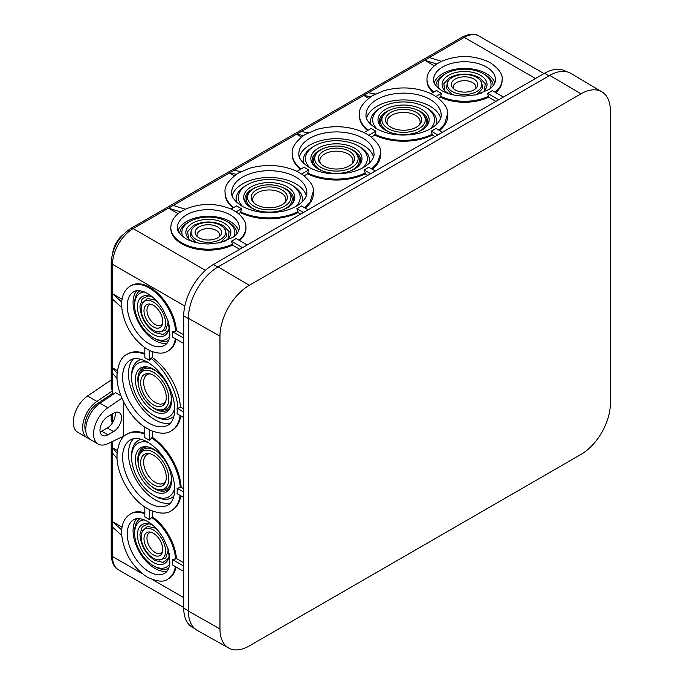 <?xml version="1.0" encoding="UTF-8"?>
<svg xmlns="http://www.w3.org/2000/svg" width="684" height="684" viewBox="0 0 684 684"><rect width="100%" height="100%" fill="white"/><g stroke="black" fill="none" stroke-linecap="round" stroke-linejoin="round"><path stroke-width="1.03" d="M580.99 93.811L249.327 285.296A41.527 23.974 120 0 0 219.966 336.16L219.966 628.947A41.527 23.974 120 0 0 228.713 648.047A41.527 23.974 120 0 0 249.327 645.901L580.99 454.415A41.527 23.974 120 0 0 610.359 403.551L610.359 110.765A41.527 23.974 120 0 0 601.903 91.844A41.527 23.974 120 0 0 580.99 93.811L549.748 75.411A41.972 24.231 -60 0 1 570.884 73.419L601.903 91.844M228.713 648.047L197.248 630.391A41.972 24.231 -60 0 1 188.408 611.094L188.408 318.308A41.972 24.231 -60 0 1 218.085 266.897L549.748 75.411M228.251 238.442L229.072 231.577L223.36 225.54C213.382 220.795 203.387 220.795 193.367 225.54L187.655 231.577L188.476 238.442M191.409 229.841L190.118 236.151L195.248 241.777L197.488 242.88M484.434 90.536L485.255 83.67L479.535 77.634C469.557 72.889 459.562 72.889 449.55 77.634L443.831 83.67L444.651 90.536M453.672 94.973L451.423 93.87L446.319 88.304L447.516 82.037M148.667 523.816L142.306 526.535L139.938 534.503C140.827 545.533 145.829 554.194 154.935 560.478L163.023 562.41L168.555 558.272M141.956 532.451A17.271 9.969 -120 0 0 141.152 537.025A17.271 9.969 -120 0 0 157.722 559.76A17.271 9.969 -120 0 0 165.571 551.124A17.271 9.969 -120 0 0 155.576 531.485A17.271 9.969 -120 0 0 141.956 532.451L142.682 530.681L147.487 526.389L154.935 528.014L157.021 529.407M148.667 295.873L142.315 298.583L139.938 306.56C140.827 317.581 145.829 326.242 154.935 332.527L163.014 334.467L168.555 330.321M141.956 304.508A17.271 9.969 -120 0 0 141.152 309.074A17.271 9.969 -120 0 0 157.722 331.808A17.271 9.969 -120 0 0 165.571 323.173A17.271 9.969 -120 0 0 155.576 303.534A17.271 9.969 -120 0 0 141.956 304.508L142.682 302.73L147.496 298.438L154.935 300.062L157.021 301.464M149.514 360.391A42.613 24.607 -120 0 0 147.171 358.938A42.613 24.607 -120 0 0 144.828 357.689L144.828 347.634A36.021 20.794 -120 0 0 147.171 349.114A36.021 20.794 -120 0 0 149.514 350.336L149.514 360.391L150.976 358.339C164.673 368.838 177.19 390.829 177.934 408.442L183.722 412.196M130.37 286.032A37.552 21.683 60 0 1 149.146 287.896A37.552 21.683 60 0 1 175.6 331.124L176.429 330.646A37.552 21.683 -120 0 0 149.984 287.408A37.552 21.683 -120 0 0 131.2 285.553L130.37 286.032C125.206 289.272 122.325 294.539 121.726 301.841L121.726 307.432C123.881 324.165 131.661 337.648 145.076 347.865M152.327 431.176L152.327 437.375L149.471 440.376A42.519 24.547 -120 0 0 147.128 438.923A42.519 24.547 -120 0 0 144.786 437.674L144.786 427.013A42.519 24.547 -120 0 0 147.128 428.475A42.519 24.547 -120 0 0 149.471 429.723L149.916 430.108C159.466 433.981 166.58 434.229 171.248 430.843A44.186 25.505 60 0 0 180.089 415.513M183.722 417.608L177.105 413.786A42.519 24.547 -120 0 0 177.105 408.374M183.722 566.044L172.53 559.589L176.429 558.589A37.552 21.683 -120 0 0 152.327 516.83L149.514 519.712A36.021 20.794 -120 0 0 147.171 518.233A36.021 20.794 -120 0 0 144.828 517.01L144.828 506.955A42.613 24.607 -120 0 0 147.171 508.409A42.613 24.607 -120 0 0 149.514 509.657L149.916 509.99C159.466 513.864 166.58 514.111 171.248 510.726A44.186 25.505 60 0 0 180.089 495.396M144.828 512.966A37.552 21.683 -120 0 0 131.2 513.504L130.37 513.983C125.206 517.224 122.325 522.49 121.726 529.792L121.726 535.375L112.492 527.082L112.492 521.67L121.726 529.963M152.327 437.375A44.186 25.505 60 0 1 181.14 487.29L177.105 488.256A42.519 24.547 60 0 1 177.105 493.668L183.722 497.49M372.37 169.324A44.186 25.505 180 0 0 380.586 154.507L380.535 152.147C381.014 147.547 377.26 141.998 369.292 135.492L368.744 135.304A42.545 24.564 0 0 0 366.496 133.893A42.545 24.564 0 0 0 364.059 132.593L371.25 128.447A42.545 24.564 0 0 0 373.498 129.849A42.545 24.564 0 0 0 375.935 131.148L374.772 135.064L371.386 137.014M434.973 136.561L432.382 135.064L431.211 131.14L437.786 134.936M442.471 132.234L435.896 128.43A42.519 24.547 180 0 1 431.211 131.14M435.905 96.521L441.479 93.298A36.021 20.794 180 0 1 439.068 92.032A36.021 20.794 180 0 1 436.572 90.433L430.946 93.682A42.519 24.547 180 0 1 433.647 95.119A42.519 24.547 180 0 1 435.905 96.521L436.46 96.718C444.438 103.216 448.182 108.765 447.704 113.364L444.549 124.223L438.82 130.122M434.28 65.801L424.67 60.26L429.355 57.55L441.513 61.329L436.358 64.228C429.8 69.298 426.671 74.428 426.987 79.609A37.552 21.683 180 0 0 433.784 92.049M238.887 240.144A37.552 21.683 0 0 0 245.915 227.516C246.24 222.326 243.102 217.187 236.51 212.1L236.031 211.912A36.021 20.794 0 0 0 233.834 210.527A36.021 20.794 0 0 0 231.064 209.082L236.698 205.833A42.519 24.547 0 0 0 239.178 207.397A42.519 24.547 0 0 0 241.614 208.697L240.435 212.621L238.596 213.682M171.573 206.371L166.879 209.082L173.18 205.457L185.338 209.236L180.174 212.125C174.155 216.289 171.034 221.419 170.812 227.516A37.552 21.683 180 0 0 181.807 242.846A37.552 21.683 180 0 0 232.474 244.137L232.474 245.103A37.552 21.683 180 0 1 192.478 248.121A37.552 21.683 180 0 1 170.812 228.473L170.812 227.516M300.635 214.118L298.044 212.621L296.865 208.697L303.448 212.493M308.133 209.791L301.558 205.995A42.519 24.547 180 0 1 296.865 208.697M301.567 174.078L308.783 169.914A42.519 24.547 0 0 1 306.346 168.615A42.519 24.547 0 0 1 304.098 167.212L296.873 171.376A42.519 24.547 0 0 1 299.31 172.676A42.519 24.547 0 0 1 301.567 174.078L302.114 174.275C310.091 180.773 313.845 186.33 313.366 190.922L310.211 201.78L304.483 207.679M308.783 169.914L307.603 173.839L304.218 175.797M370.617 173.719L364.042 169.914L365.213 172.941A44.186 25.505 180 0 1 307.603 172.941M364.042 169.914A42.519 24.547 0 0 0 368.727 167.212L375.302 171.009M380.586 153.421L377.38 163.006L371.651 168.905M196.154 225.335A17.271 9.969 0 0 0 192.597 228.311A17.271 9.969 0 0 0 198.574 240.597A17.271 9.969 0 0 0 220.573 239.434A17.271 9.969 0 0 0 224.13 228.311A17.271 9.969 0 0 0 196.154 225.335M219.239 242.88L221.479 241.777L226.592 236.202L225.378 229.927M192.392 241.52A22.486 12.987 180 0 1 187.835 237.681A22.486 12.987 180 0 1 192.46 223.198A22.486 12.987 180 0 1 221.12 221.684A22.486 12.987 180 0 1 228.892 237.681A22.486 12.987 180 0 1 224.335 241.52M217.734 237.793A13.252 7.652 0 0 0 220.462 235.51A13.252 7.652 0 0 0 215.879 226.079A13.252 7.652 0 0 0 198.993 226.968A13.252 7.652 0 0 0 196.265 235.51A13.252 7.652 0 0 0 217.734 237.793M219.376 236.638A11.329 6.541 0 0 0 213.904 229.397A11.329 6.541 0 0 0 200.352 230.482A11.329 6.541 0 0 0 197.351 236.638M253.901 188.502A21.7 12.526 0 0 0 249.438 192.247A21.7 12.526 0 0 0 256.936 207.679A21.7 12.526 0 0 0 284.587 206.217A21.7 12.526 0 0 0 289.05 192.247A21.7 12.526 0 0 0 253.901 188.502M249.438 192.247L248.266 193.743A22.974 13.261 0 0 0 255.825 209.928M282.663 209.928A22.974 13.261 0 0 0 285.493 208.543A22.974 13.261 0 0 0 290.213 193.743L289.05 192.247M251.156 186.92A25.573 14.766 180 0 1 283.749 185.193A25.573 14.766 180 0 1 292.59 203.387A25.573 14.766 180 0 1 287.331 207.799A25.573 14.766 180 0 1 245.898 203.387A25.573 14.766 180 0 1 251.156 186.92M246.522 204.14A24.299 14.031 180 0 1 252.063 189.237A24.299 14.031 180 0 1 256.534 187.202M281.953 187.202A24.299 14.031 180 0 1 291.965 204.14M282.039 204.747A18.1 10.448 0 0 0 285.767 201.626A18.1 10.448 0 0 0 279.508 188.75A18.1 10.448 0 0 0 256.449 189.972A18.1 10.448 0 0 0 252.721 201.626A18.1 10.448 0 0 0 282.039 204.747M284.971 202.524A16.57 9.567 0 0 0 277.935 191.383A16.57 9.567 0 0 0 257.526 192.76A16.57 9.567 0 0 0 253.516 202.524M321.07 149.719A21.7 12.526 0 0 0 316.606 153.464A21.7 12.526 0 0 0 324.105 168.897A21.7 12.526 0 0 0 351.756 167.435A21.7 12.526 0 0 0 356.219 153.464A21.7 12.526 0 0 0 321.07 149.719M316.606 153.464L315.444 154.969A22.974 13.261 0 0 0 322.993 171.145M349.832 171.145A22.974 13.261 0 0 0 352.662 169.76A22.974 13.261 0 0 0 357.39 154.969L356.219 153.464M318.325 148.137A25.573 14.766 180 0 1 350.918 146.419A25.573 14.766 180 0 1 359.758 164.605A25.573 14.766 180 0 1 354.5 169.016A25.573 14.766 180 0 1 313.067 164.605A25.573 14.766 180 0 1 318.325 148.137M313.691 165.357A24.299 14.031 180 0 1 319.231 150.463A24.299 14.031 180 0 1 323.703 148.428M349.122 148.428A24.299 14.031 180 0 1 359.134 165.357M349.208 165.964A18.1 10.448 0 0 0 352.935 162.843A18.1 10.448 0 0 0 346.677 149.976A18.1 10.448 0 0 0 323.618 151.19A18.1 10.448 0 0 0 319.89 162.843A18.1 10.448 0 0 0 349.208 165.964M352.14 163.75A16.57 9.567 0 0 0 345.104 152.6A16.57 9.567 0 0 0 324.695 153.977A16.57 9.567 0 0 0 320.685 163.75M388.238 110.936A21.7 12.526 0 0 0 383.775 114.681A21.7 12.526 0 0 0 391.274 130.114A21.7 12.526 0 0 0 418.924 128.66A21.7 12.526 0 0 0 423.387 114.681A21.7 12.526 0 0 0 388.238 110.936M383.775 114.681L382.613 116.186A22.974 13.261 0 0 0 390.162 132.371M417.001 132.371A22.974 13.261 0 0 0 419.831 130.977A22.974 13.261 0 0 0 424.559 116.186L423.387 114.681M385.494 109.355A25.573 14.766 180 0 1 418.086 107.636A25.573 14.766 180 0 1 426.927 125.83A25.573 14.766 180 0 1 421.669 130.242A25.573 14.766 180 0 1 380.236 125.83A25.573 14.766 180 0 1 385.494 109.355M380.86 126.574A24.299 14.031 180 0 1 386.4 111.68A24.299 14.031 180 0 1 390.872 109.645M416.299 109.645A24.299 14.031 180 0 1 426.303 126.574M416.376 127.19A18.1 10.448 0 0 0 420.104 124.06A18.1 10.448 0 0 0 413.846 111.193A18.1 10.448 0 0 0 390.786 112.407A18.1 10.448 0 0 0 387.058 124.06A18.1 10.448 0 0 0 416.376 127.19M419.318 124.967A16.57 9.567 0 0 0 412.272 113.818A16.57 9.567 0 0 0 391.864 115.203A16.57 9.567 0 0 0 387.854 124.967M452.329 77.429A17.271 9.969 0 0 0 448.781 80.404A17.271 9.969 0 0 0 454.749 92.691A17.271 9.969 0 0 0 476.757 91.528A17.271 9.969 0 0 0 480.305 80.404A17.271 9.969 0 0 0 452.329 77.429M481.502 81.952L482.784 88.253L477.663 93.87L475.414 94.973M448.576 93.623A22.486 12.987 180 0 1 444.019 89.775A22.486 12.987 180 0 1 448.644 75.3A22.486 12.987 180 0 1 477.295 73.786A22.486 12.987 180 0 1 485.076 89.775A22.486 12.987 180 0 1 480.51 93.623M473.918 89.886A13.252 7.652 0 0 0 476.645 87.603A13.252 7.652 0 0 0 472.063 78.173A13.252 7.652 0 0 0 455.168 79.07A13.252 7.652 0 0 0 452.44 87.603A13.252 7.652 0 0 0 473.918 89.886M475.56 88.74A11.329 6.541 0 0 0 470.088 81.499A11.329 6.541 0 0 0 456.536 82.576A11.329 6.541 0 0 0 453.526 88.74M169.264 553.33A22.486 12.987 60 0 1 168.221 559.196A22.486 12.987 60 0 1 150.48 560.461A22.486 12.987 60 0 1 137.458 534.888A22.486 12.987 60 0 1 147.693 523.645A22.486 12.987 60 0 1 153.293 525.671M167.888 548.235L168.059 550.74L165.742 557.99L159.62 560.016L157.722 559.76M143.991 538.659A13.252 7.652 -120 0 0 151.66 553.732A13.252 7.652 -120 0 0 162.117 552.988A13.252 7.652 -120 0 0 162.732 549.483A13.252 7.652 -120 0 0 150.018 532.032A13.252 7.652 -120 0 0 143.991 538.659M151.224 532.297A11.713 6.763 -120 0 0 146.966 538.197A11.713 6.763 -120 0 0 153.173 551.039A11.713 6.763 -120 0 0 162.493 551.808M168.811 478.834A21.7 12.526 -120 0 0 156.251 454.159A21.7 12.526 -120 0 0 139.134 455.382A21.7 12.526 -120 0 0 138.125 461.119A21.7 12.526 -120 0 0 158.945 489.693A21.7 12.526 -120 0 0 168.811 478.834M158.945 489.693L160.834 489.949A22.974 13.261 -120 0 0 171.282 478.458A22.974 13.261 -120 0 0 171.068 475.312M157.645 452.073A22.974 13.261 -120 0 0 139.861 453.62L139.134 455.382M171.556 480.416A25.573 14.766 60 0 1 170.367 487.179A25.573 14.766 60 0 1 150.189 488.615A25.573 14.766 60 0 1 135.389 459.537A25.573 14.766 60 0 1 147.017 446.746A25.573 14.766 60 0 1 171.556 480.416M170.701 486.264A24.299 14.031 60 0 1 151.036 486.059M138.322 464.043A24.299 14.031 60 0 1 137.852 459.152A24.299 14.031 60 0 1 147.983 446.909M140.673 462.589A18.1 10.448 -120 0 0 151.147 483.169A18.1 10.448 -120 0 0 165.425 482.152A18.1 10.448 -120 0 0 166.272 477.364A18.1 10.448 -120 0 0 148.907 453.535A18.1 10.448 -120 0 0 140.673 462.589M150.078 453.766A16.57 9.567 -120 0 0 143.631 462.127A16.57 9.567 -120 0 0 152.643 480.493A16.57 9.567 -120 0 0 165.81 481.014M140.673 382.707A18.1 10.448 -120 0 0 151.147 403.286A18.1 10.448 -120 0 0 165.425 402.269A18.1 10.448 -120 0 0 166.272 397.481A18.1 10.448 -120 0 0 148.907 373.652A18.1 10.448 -120 0 0 140.673 382.707M150.078 373.883A16.57 9.567 -120 0 0 143.631 382.245A16.57 9.567 -120 0 0 152.643 400.61A16.57 9.567 -120 0 0 165.81 401.132M135.389 379.654A25.573 14.766 -120 0 0 150.189 408.733A25.573 14.766 -120 0 0 170.367 407.296A25.573 14.766 -120 0 0 171.556 400.533A25.573 14.766 -120 0 0 147.017 366.863A25.573 14.766 -120 0 0 135.389 379.654M170.701 406.382A24.299 14.031 60 0 1 151.036 406.176M138.322 384.16A24.299 14.031 60 0 1 137.852 379.269A24.299 14.031 60 0 1 147.983 367.026M167.888 320.292L168.059 322.788L165.742 330.047L159.62 332.073L157.722 331.808M169.264 325.387A22.486 12.987 60 0 1 168.221 331.253A22.486 12.987 60 0 1 150.48 332.518A22.486 12.987 60 0 1 137.458 306.945A22.486 12.987 60 0 1 147.693 295.693A22.486 12.987 60 0 1 153.293 297.72M143.991 310.716A13.252 7.652 -120 0 0 151.66 325.781A13.252 7.652 -120 0 0 162.117 325.037A13.252 7.652 -120 0 0 162.732 321.531A13.252 7.652 -120 0 0 150.018 304.081A13.252 7.652 -120 0 0 143.991 310.716M151.224 304.354A11.713 6.763 -120 0 0 146.966 310.254A11.713 6.763 -120 0 0 153.173 323.087A11.713 6.763 -120 0 0 162.493 323.865M133.431 358.886A37.552 21.683 -120 0 0 128.481 373.857A37.552 21.683 -120 0 0 142.888 409.451A37.552 21.683 -120 0 0 170.478 423.054M133.431 438.769A37.552 21.683 -120 0 0 128.481 453.74A37.552 21.683 -120 0 0 142.888 489.334A37.552 21.683 -120 0 0 170.478 502.937M440.633 118.05A37.552 21.683 0 0 0 430.142 106.268A37.552 21.683 0 0 0 392.112 100.958A37.552 21.683 0 0 0 366.538 118.05M306.295 195.607A37.552 21.683 0 0 0 295.796 183.834A37.552 21.683 0 0 0 257.774 178.515A37.552 21.683 0 0 0 232.192 195.607M373.464 156.833A37.552 21.683 0 0 0 362.965 145.051A37.552 21.683 0 0 0 324.943 139.733A37.552 21.683 0 0 0 299.37 156.833M107.952 416.445A11.269 6.507 120 0 0 99.984 430.245A11.269 6.507 120 0 0 102.318 435.4A11.269 6.507 120 0 0 107.952 434.844L113.57 431.595A11.269 6.507 120 0 0 120.931 421.669A11.269 6.507 120 0 0 119.204 412.64A11.269 6.507 120 0 0 113.57 413.196L107.952 416.445M122.923 234.86A17.946 10.363 120 0 0 112.834 252.328M167.024 343.24A30.925 17.852 60 0 1 154.926 340.478A30.925 17.852 60 0 1 135.654 316.025A30.925 17.852 60 0 1 136.706 290.734M169.82 335.972A26.505 15.304 60 0 1 153.31 337.734A26.505 15.304 60 0 1 134.62 305.363A26.505 15.304 60 0 1 134.62 305.303A26.505 15.304 60 0 1 144.401 291.94M139.972 290.726A28.719 16.578 -120 0 0 134.62 303.499A28.719 16.578 -120 0 0 134.62 303.559A28.719 16.578 -120 0 0 134.62 303.619M174.728 408.288A30.925 17.852 60 0 1 153.472 415.342A30.925 17.852 60 0 1 131.602 377.465A30.925 17.852 60 0 1 148.343 362.588M141.255 359.356A33.14 19.135 -120 0 0 131.602 375.661L131.602 377.465M138.125 381.236A21.7 12.526 60 0 1 139.134 375.499A21.7 12.526 60 0 1 156.251 374.276A21.7 12.526 60 0 1 168.811 398.952A21.7 12.526 60 0 1 158.945 409.81A21.7 12.526 60 0 1 138.125 381.236M158.945 409.81L160.834 410.067A22.974 13.261 -120 0 0 171.282 398.575A22.974 13.261 -120 0 0 171.068 395.429M157.645 372.19A22.974 13.261 -120 0 0 139.861 373.738L139.134 375.499M174.728 488.171A30.925 17.852 60 0 1 153.472 495.233A30.925 17.852 60 0 1 131.602 457.348A30.925 17.852 60 0 1 148.343 442.471M141.255 439.239A33.14 19.135 -120 0 0 131.602 455.544L131.602 457.348M167.024 571.191A30.925 17.852 60 0 1 154.926 568.421A30.925 17.852 60 0 1 135.654 543.977A30.925 17.852 60 0 1 136.706 518.677M169.82 563.924A26.505 15.304 60 0 1 153.31 565.685A26.505 15.304 60 0 1 134.62 533.306A26.505 15.304 60 0 1 134.62 533.255A26.505 15.304 60 0 1 144.401 519.891M134.62 531.571A28.719 16.578 60 0 1 134.62 531.511A28.719 16.578 60 0 1 134.62 531.442A28.719 16.578 60 0 1 139.972 518.669M434.229 82.747A30.925 17.852 180 0 1 442.676 73.658A30.925 17.852 180 0 1 473.482 69.187A30.925 17.852 180 0 1 494.857 82.747M439.119 88.809A26.505 15.304 180 0 1 445.806 73.658A26.505 15.304 180 0 1 445.848 73.633A26.505 15.304 180 0 1 483.237 73.633A26.505 15.304 180 0 1 489.966 88.809M444.344 74.496A28.719 16.578 0 0 0 444.292 74.53A28.719 16.578 0 0 0 444.232 74.556A28.719 16.578 0 0 0 435.853 85.577M377.2 129.114A30.925 17.852 180 0 1 381.715 107.174L380.15 108.072A33.14 19.135 0 0 0 370.856 124.591M310.032 167.896A30.925 17.852 180 0 1 314.546 145.948L312.981 146.855A33.14 19.135 0 0 0 303.679 163.365M242.854 206.671A30.925 17.852 180 0 1 247.377 184.731L245.812 185.638A33.14 19.135 0 0 0 236.51 202.148M178.045 230.653A30.925 17.852 180 0 1 186.493 221.556A30.925 17.852 180 0 1 217.298 217.093A30.925 17.852 180 0 1 238.682 230.653M182.944 236.707A26.505 15.304 180 0 1 189.622 221.565A26.505 15.304 180 0 1 189.673 221.531A26.505 15.304 180 0 1 227.054 221.531A26.505 15.304 180 0 1 233.783 236.707M188.16 222.403A28.719 16.578 0 0 0 188.109 222.428A28.719 16.578 0 0 0 188.057 222.462A28.719 16.578 0 0 0 179.67 233.483M237.057 233.483A28.719 16.578 0 0 0 228.618 222.428L227.054 221.531M245.812 185.638L247.377 184.731A30.925 17.852 180 0 1 291.11 184.731A30.925 17.852 180 0 1 295.633 206.671M301.977 202.148A33.14 19.135 0 0 0 292.675 185.638L291.11 184.731M312.981 146.855L314.546 145.948A30.925 17.852 180 0 1 358.279 145.948A30.925 17.852 180 0 1 362.802 167.896M369.146 163.365A33.14 19.135 0 0 0 359.844 146.855L358.279 145.948M380.15 108.072L381.715 107.174A30.925 17.852 180 0 1 425.457 107.174A30.925 17.852 180 0 1 429.971 129.114M436.315 124.591A33.14 19.135 0 0 0 427.013 108.072L425.457 107.174M493.232 85.577A28.719 16.578 0 0 0 484.794 74.53L483.237 73.633M168.666 568.37A28.719 16.578 60 0 1 154.875 566.583L153.31 565.685M153.472 495.233L155.037 496.131A33.14 19.135 -120 0 0 173.984 495.926M153.472 415.342L155.037 416.248A33.14 19.135 -120 0 0 173.984 416.043M153.31 337.734L154.875 338.64A28.719 16.578 -120 0 0 168.666 340.418M149.514 350.336L149.916 350.661C157.525 353.808 163.527 353.944 167.922 351.08L168.76 350.601A37.552 21.683 -120 0 0 176.027 339.067M150.976 358.339L152.327 357.561L152.327 351.67M177.934 408.442L180.431 406.997A44.186 25.505 -120 0 0 152.327 357.561M180.781 415.906A44.186 25.505 60 0 1 172.069 430.373L171.248 430.843M123.411 401.44L123.411 436.255L107.833 443.677A22.093 12.757 -60 0 1 98.154 444.053L90.339 439.547A22.093 12.757 -60 0 1 86.706 422.721A22.093 12.757 -60 0 1 100.026 403.227L115.605 392.667L120.94 395.745M98.154 444.053A22.093 12.757 -60 0 1 94.52 427.226A22.093 12.757 -60 0 1 107.833 407.741L121.923 398.182M149.471 440.376L149.471 429.723M171.248 510.726L172.069 510.255A44.186 25.505 -120 0 0 180.781 495.789M152.327 516.83L152.327 511.059M149.514 519.712L149.514 509.657M172.53 559.589A36.021 20.794 60 0 1 172.53 564.993L183.722 571.456M183.722 562.795L176.429 558.589M177.105 488.256L183.722 492.078M181.14 487.29L183.722 488.786M183.722 408.904L180.431 406.997M175.6 331.124L172.53 331.637A36.021 20.794 -120 0 1 172.53 337.05L183.722 343.505M172.53 331.637L183.722 338.101M236.031 211.912L241.614 208.697M368.744 135.304L375.935 131.148M375.336 94.024L368.428 92.725L424.67 60.26L436.828 64.04M433.109 92.434A37.552 21.683 180 0 1 426.987 80.575L426.987 79.609M375.362 94.033L370.685 96.726L363.743 95.435L368.608 98.24M367.624 130.541A44.186 25.505 180 0 1 359.399 115.724L359.399 114.818A44.186 25.505 180 0 0 368.283 130.157M303.499 135.517L308.193 132.807L301.259 131.508L296.574 134.218L303.499 135.517M301.43 137.022L296.574 134.218L234.09 170.29L240.999 171.581M300.447 169.316A44.186 25.505 180 0 1 292.23 154.498L292.23 153.601A44.186 25.505 180 0 0 301.105 168.931M234.261 175.805L229.405 172.992L236.348 174.292L241.016 171.59M233.064 207.927A44.186 25.505 180 0 1 225.062 193.281L225.062 192.384A44.186 25.505 180 0 0 233.723 207.551M183.722 334.852L176.429 330.646M122.06 299.25L112.492 293.727L121.726 302.02M429.355 57.55L464.274 37.389A29.164 16.835 -60 0 1 478.851 35.953C474.79 33.225 469.198 33.636 462.068 37.175L130.9 228.371C118.845 236.578 112.279 247.95 111.201 262.502A4.42 2.548 0 0 0 112.492 264.306L112.492 299.139L121.726 307.432M144.828 353.551A44.186 25.505 -120 0 0 127.891 353.842L127.07 354.321A44.186 25.505 60 0 1 144.828 354.355M117.315 370.548L112.492 367.761L117.041 373.131L117.041 378.543M100.138 431.963A11.269 6.507 120 0 0 101.702 431.236L107.32 427.987A11.269 6.507 120 0 0 115.134 412.478M122.06 527.193L112.492 521.67L112.492 453.073L117.032 458.434M175.352 566.626A37.552 21.683 60 0 1 167.922 579.032L168.76 578.544A37.552 21.683 -120 0 0 176.027 567.019M99.334 403.714L98.265 403.098L112.475 393.462L113.535 394.069M85.919 431.852A18.998 10.97 -60 0 1 98.265 403.098M112.492 299.139L112.492 373.173L117.024 378.526M144.786 433.417A44.186 25.505 -120 0 0 127.891 433.724L127.07 434.203A44.186 25.505 60 0 1 144.786 434.22M117.315 450.448L112.492 447.661L117.041 453.03L117.041 458.425M432.382 135.064A44.186 25.505 180 0 1 374.772 135.064M447.755 114.638L447.755 115.724A44.186 25.505 180 0 1 439.547 130.541M438.555 98.24L440.393 97.179L441.479 93.298M495.9 101.386L488.65 97.196A37.552 21.683 180 0 1 440.393 97.179M488.65 97.196L487.564 93.323L498.713 99.761M503.398 97.051L492.249 90.613A36.021 20.794 180 0 1 487.564 93.323M194.94 628.767L192.418 627.313A41.972 24.231 -60 0 1 183.722 608.093L183.722 315.888A41.972 24.231 -60 0 1 213.399 264.486L217.837 267.042M184.808 306.056L112.492 264.306A29.164 16.835 -60 0 1 133.115 228.584L168.486 208.158L180.653 211.937M171.573 206.388L168.486 208.158L178.096 213.707M242.529 247.659L231.38 241.23L232.474 244.137M231.38 241.23A36.021 20.794 0 0 0 236.066 238.519L247.223 244.957M245.915 227.516L245.915 228.473A37.552 21.683 180 0 1 239.571 240.537M298.044 212.621A44.186 25.505 180 0 1 240.435 212.621M313.417 192.195L313.417 193.29A44.186 25.505 180 0 1 305.201 208.098M367.804 175.335L365.213 173.847L365.213 172.941M365.213 173.847A44.186 25.505 180 0 1 307.603 173.839M495.062 92.246A37.552 21.683 180 0 0 502.099 79.609L502.099 80.575A37.552 21.683 180 0 1 495.746 92.639M368.428 92.725L363.743 95.435M234.09 170.29L173.18 205.457M112.492 373.173L112.492 393.471L112.475 390.863L96.906 401.423A22.093 12.757 120 0 0 83.585 420.916A22.093 12.757 120 0 0 87.219 437.743A22.093 12.757 120 0 0 88.894 438.453M111.201 379.962L87.526 396.019A22.093 12.757 120 0 0 74.214 415.504A22.093 12.757 120 0 0 77.848 432.331L87.219 437.743M112.492 441.462L112.492 453.073M219.966 628.947L188.408 611.094A41.972 24.231 -60 0 1 188.408 610.803L188.408 318.59A41.972 24.231 -60 0 1 188.408 318.308L219.966 336.16M566.412 71.7L565.548 71.204A41.972 24.231 -60 0 0 544.567 73.291L213.399 264.486M239.725 249.284L232.474 245.103M111.201 262.502L111.201 388.974L112.475 390.863M111.201 414.572L111.201 421.182L112.45 422.866M218.085 266.897L249.327 285.296M149.146 343.813A30.925 17.852 60 0 1 128.943 316.555A30.925 17.852 60 0 1 133.679 291.777C134.739 291.153 138.279 288.742 147.487 293.47C153.635 297.104 158.979 302.798 163.519 310.545L168.213 321.309L169.923 335.083C169.256 340.367 167.486 343.787 164.613 345.343A30.925 17.852 60 0 1 149.146 343.813M167.939 425.106A37.552 21.683 60 0 1 149.163 423.251A37.552 21.683 60 0 1 122.607 377.252A37.552 21.683 60 0 1 130.379 360.058C131.901 359.117 136.578 356.407 147.505 362.084C159.021 369.317 167.366 380.518 172.53 395.677C178.481 415.975 170.504 424.525 167.939 425.106M149.146 571.756A30.925 17.852 60 0 1 128.943 544.507A30.925 17.852 60 0 1 133.679 519.72C134.739 519.105 138.279 516.685 147.487 521.422C153.635 525.056 158.979 530.75 163.519 538.488L168.213 549.252L169.923 563.026C169.256 568.31 167.486 571.73 164.613 573.295A30.925 17.852 60 0 1 149.146 571.756M130.37 513.983A37.552 21.683 60 0 1 144.828 513.761M167.939 504.989A37.552 21.683 60 0 1 149.163 503.133A37.552 21.683 60 0 1 122.607 457.134A37.552 21.683 60 0 1 130.379 439.94C131.901 439 136.578 436.289 147.505 441.967C159.021 449.2 167.366 460.4 172.53 475.56C178.481 495.857 170.504 504.407 167.939 504.989M151.506 437.846A44.186 25.505 60 0 1 180.311 487.769M430.142 99.488A37.552 21.683 180 0 1 441.137 114.818C441.915 117.332 438.504 128.515 417.95 133.517C402.235 136.62 388.367 134.996 376.345 128.635C368.89 123.616 365.444 119.007 366.026 114.818A37.552 21.683 180 0 1 389.213 94.785A37.552 21.683 180 0 1 430.142 99.488M432.382 134.167A44.186 25.505 180 0 1 374.772 134.158M433.613 79.609A30.925 17.852 180 0 1 442.676 66.981A30.925 17.852 180 0 1 486.409 66.981A30.925 17.852 180 0 1 495.472 79.609C495.558 82.884 493.48 86.124 489.24 89.347L476.449 94.751L464.787 96.059C455.809 95.999 448.208 94.221 441.984 90.715C435.896 86.586 433.1 82.884 433.613 79.609M177.438 227.516A30.925 17.852 180 0 1 186.493 214.887A30.925 17.852 180 0 1 230.234 214.887A30.925 17.852 180 0 1 239.289 227.516C239.383 230.782 237.305 234.031 233.056 237.254L220.265 242.658L208.611 243.966C199.625 243.906 192.033 242.119 185.809 238.622C179.712 234.484 176.925 230.782 177.438 227.516M295.796 177.045A37.552 21.683 180 0 1 306.8 192.384C307.578 194.889 304.166 206.081 283.612 211.074C267.897 214.178 254.029 212.553 241.999 206.192C234.544 201.173 231.107 196.565 231.688 192.384A37.552 21.683 180 0 1 254.876 172.351A37.552 21.683 180 0 1 295.796 177.045M298.044 211.724A44.186 25.505 180 0 1 240.435 211.715M362.965 138.271A37.552 21.683 180 0 1 373.968 153.601C374.747 156.106 371.335 167.298 350.781 172.291C335.066 175.403 321.198 173.77 309.168 167.418C301.712 162.39 298.275 157.79 298.857 153.601A37.552 21.683 180 0 1 322.044 133.568A37.552 21.683 180 0 1 362.965 138.271M167.922 351.08A37.552 21.683 -120 0 0 175.352 338.674M175.6 559.076A37.552 21.683 -120 0 0 151.489 517.318M100.026 403.227L107.833 407.741M113.57 431.595L107.32 427.987M107.952 434.844L101.702 431.236M440.393 96.213A37.552 21.683 0 0 0 488.65 96.23M364.213 95.161L301.259 131.508M130.9 228.371A4.42 2.548 60 0 1 133.115 228.584L205.431 270.342M100.069 431.57L100.505 431.826M112.492 422.806L112.492 413.82M87.526 396.019L96.906 401.423M142.186 573.654L112.492 556.511L112.492 527.082M183.722 597.636L152.84 579.81M183.722 607.495L118.529 569.857A29.164 16.835 -60 0 1 112.492 556.511A4.42 2.548 0 0 1 111.201 554.707L111.201 442.078M183.722 608.093L188.408 610.803M183.722 315.888L188.408 318.59M544.567 73.291L548.995 75.847M462.068 37.175A4.42 2.548 60 0 1 464.274 37.389L535.504 78.515M167.922 579.032C164.092 582.315 157.277 581.751 147.487 577.33C132.799 567.498 124.214 553.51 121.726 535.375M502.099 79.609C503.005 74.599 499.106 68.981 490.411 62.757C474.551 54.959 458.143 54.515 441.197 61.432M231.389 209.184C215.879 202.823 200.421 202.874 185.013 209.338M192.597 228.311L191.426 229.824M448.781 80.404L447.61 81.918M189.673 221.531L188.109 222.428M445.848 73.633L444.292 74.53M134.62 533.306L134.62 531.511M134.62 305.363L134.62 303.559M127.07 354.321C121.607 356.492 118.238 363.341 116.964 374.849C116.186 392.924 129.208 417.095 145.102 427.329M127.07 434.203C121.607 436.383 118.238 443.223 116.964 454.732C116.186 472.806 129.208 496.977 145.102 507.212M431.365 93.793C416.522 87.21 400.679 86.175 383.818 90.698L372.122 95.803C362.802 102.66 358.561 109.004 359.399 114.818M297.309 171.496C282.381 164.767 266.409 163.698 249.386 168.29L237.707 173.411C228.43 180.277 224.215 186.595 225.062 192.384M364.478 132.713C349.55 125.984 333.578 124.915 316.555 129.507L304.876 134.628C295.599 141.494 291.384 147.821 292.23 153.601M118.529 569.857C114.142 567.703 111.697 562.65 111.201 554.707M544.045 73.59L478.851 35.953M481.476 81.909L480.305 80.404M225.292 229.815L224.13 228.311"/></g></svg>
